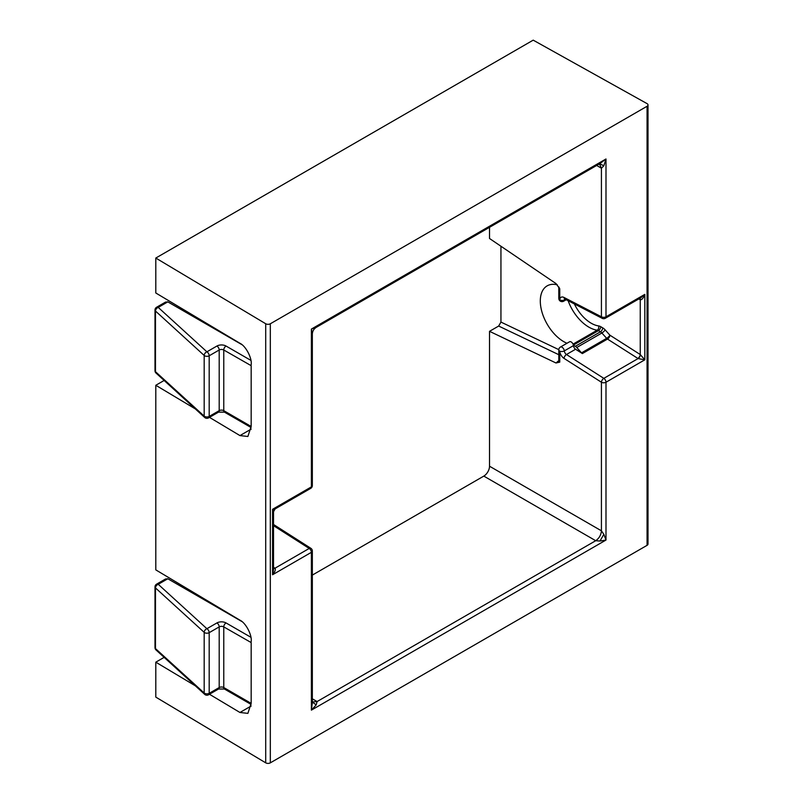 <?xml version="1.0" encoding="UTF-8"?>
<svg xmlns="http://www.w3.org/2000/svg" width="803" height="803" viewBox="0 0 803 803"><rect width="100%" height="100%" fill="white"/><g stroke="black" fill="none" stroke-linecap="round" stroke-linejoin="round"><path stroke-width="1.2" d="M557.332 284.824A33.164 19.142 -120 0 0 547.164 285.858A33.164 19.142 -120 0 0 542.085 312.427A33.164 19.142 -120 0 0 563.746 341.646A33.164 19.142 -120 0 0 566.978 343.262M582.376 353.571L575.59 349.245A3.232 1.867 60 0 1 573.442 345.621A3.232 1.867 -120 0 0 573.382 345.19A3.232 1.867 -120 0 0 571.766 342.369A3.232 1.867 -120 0 0 569.558 341.777L560.414 347.047A3.232 1.867 60 0 1 562.03 347.207A3.232 1.867 60 0 1 564.308 350.901A3.232 1.867 -120 0 0 566.456 354.514L603.836 378.354L638.094 358.57L607.5 339.067L582.376 353.571A3.232 1.867 60 0 1 581.533 352.838L606.656 338.334L601.879 333.004A4.848 2.8 -120 0 0 600.423 331.8L575.309 346.304A4.848 2.8 60 0 1 576.755 347.508L581.533 352.838M573.362 345.099L598.416 330.635A4.848 2.8 -120 0 0 597.201 330.184A3.232 2.409 97.9 0 0 598.667 325.938A8.07 4.657 60 0 1 600.694 326.68L602.712 327.845A8.07 4.657 60 0 1 605.121 329.852L609.909 335.182L640.252 354.545A3.232 1.767 -57.5 0 1 637.853 358.429M273.512 568.373A3.232 1.767 122.5 0 0 274.726 568.072L274.967 568.223C275.881 569.437 275.088 571.616 272.568 574.747L273.512 569.698L273.512 511.702L275.128 508.911L310.721 488.354A3.232 3.232 0 0 0 312.337 485.564L312.337 334.088C312.487 331.197 313.782 328.959 316.201 327.383L316.402 327.273C313.712 328.959 312.357 331.308 312.337 334.309M185.784 587.796L185.784 589.141M195.3 408.898L155.802 385.279L155.802 569.879L239.946 620.187C246.17 623.018 252.875 636.578 250.968 642.45L223.766 626.892L223.766 687.549L251.168 703.368L251.168 642.711M155.802 385.279L164.133 380.471M185.784 310.902L185.784 312.247M155.802 258.044L265.713 323.75A3.232 1.867 0 0 0 270.32 323.78L647.067 106.267A3.232 1.867 0 0 0 648.011 104.952A3.232 1.867 0 0 0 647.027 103.607L533.202 40.15L155.802 258.044L155.802 292.985L239.946 343.293C246.17 346.123 252.875 359.684 250.968 365.556L223.766 349.998L223.766 410.654L251.168 426.473L251.168 365.817M164.133 657.366L155.802 662.174L155.802 697.114L265.713 762.83A3.232 1.867 0 0 0 270.32 762.85L647.067 545.337A3.232 1.867 0 0 0 648.011 544.022L648.011 104.952M483.818 476.099A8.07 4.657 120 0 0 489.519 466.212L601.427 530.813L603.846 534.336L599.971 541.041L595.716 540.71L483.818 476.099L312.337 575.099M489.519 466.212L489.519 331.328L498.663 326.048L500.942 322.083L558.808 349.646M500.942 246.23L500.942 322.083M559.751 297.1L559.751 288.769L555.997 283.579L489.519 238.491L489.519 227.319M312.337 698.811L317.095 701.561L316.201 704.873L312.337 702.123M599.64 163.742L603.846 165.779L601.427 168.208L596.669 165.458M312.196 701.009L313.05 701.963L317.095 701.561L595.716 540.71C599.158 538.301 601.066 534.999 601.427 530.813L601.427 382.238L564.057 358.399A6.464 3.734 60 0 1 559.751 351.162A3.232 1.867 180 0 1 558.808 349.847L558.808 361.139L559.751 362.133L555.997 362.986L489.519 331.328M603.846 534.336L605.994 540.048L599.971 541.041M599.971 163.551L605.994 158.984L603.846 165.779M565.453 299.328L564.308 299.991A3.232 2.038 5.1 0 1 559.751 299.74L559.751 288.769L558.808 287.002M312.337 334.088L311.393 329.069L605.994 158.984L605.994 316.794A3.232 1.867 60 0 1 605.332 318.269L640.924 297.722L644.819 294.37C643.364 298.124 641.888 299.9 640.372 299.71L640.252 299.66A3.232 1.957 117.3 0 0 639.79 298.365M638.837 298.927L640.252 299.66L640.252 354.545L644.819 359.824L638.094 358.57A3.232 1.666 -60 0 0 640.372 354.625M559.751 362.133L559.751 351.162A3.232 1.676 -4.6 0 0 564.308 350.901L573.442 345.621M640.372 299.71A3.232 1.857 114.8 0 0 639.84 298.345M273.512 568.444A3.232 1.857 125.2 0 0 274.967 568.223L309.225 548.449L273.512 525.664M272.679 511.993C273.803 512.414 273.763 511.511 272.568 509.293C275.088 509.222 275.881 508.801 274.967 508.048M251.168 703.368L247.886 713.365L239.946 712.482L209.463 694.254M195.3 685.792L155.802 662.174M316.201 704.873L311.393 710.133L312.337 702.635M251.168 426.473L247.886 436.471L239.946 435.587L209.463 417.359M167.807 301.868L158.221 307.408A3.232 1.867 -120 0 0 156.605 307.248L165.528 302.099L167.807 301.868L241.854 344.617M167.807 578.762L158.221 584.303A3.232 1.867 -120 0 0 156.605 584.142L165.528 578.993L167.807 578.762L241.854 621.512M558.778 286.932L558.808 298.425A3.232 1.867 180 0 0 559.751 299.74A6.464 3.734 60 0 1 564.057 297.471L601.427 316.794A3.232 1.867 0 0 0 605.994 316.794L644.819 294.37L644.819 359.824L605.994 382.238L605.994 540.048L311.393 710.133L311.393 552.323L272.568 574.747L272.568 509.293L311.393 486.879L311.393 329.069L316.201 327.383M573.382 345.19L575.309 346.304M573.041 344.136L597.201 330.184A33.164 19.142 60 0 1 588.87 327.142A33.164 19.142 60 0 1 587.645 326.399A33.164 19.142 60 0 1 568.122 300.713M574.366 303.935A29.932 17.285 -120 0 0 590.044 322.515A29.932 17.285 -120 0 0 591.149 323.187A29.932 17.285 -120 0 0 598.667 325.938M205.056 694.615A3.232 2.228 -47.6 0 1 204.735 694.384A3.232 2.228 -47.6 0 1 204.183 692.999A3.232 1.867 0 0 0 204.624 693.32A3.232 1.867 0 0 0 209.192 693.32L219.199 687.549L219.199 626.892L209.192 632.664L209.192 693.32A3.232 1.867 60 0 1 208.519 694.796L218.526 689.024L224.428 689.024L251.088 704.412M156.605 584.142A3.232 3.232 0 0 0 154.989 586.943A3.232 1.867 180 0 0 155.491 587.937L155.491 648.593L204.183 692.999L204.183 632.342L155.491 587.937A3.232 2.228 132.4 0 1 158.221 584.303L206.903 628.709A3.232 1.867 60 0 1 209.192 632.664A3.232 1.867 180 0 1 204.624 632.664A3.232 1.867 180 0 1 204.183 632.342A3.232 2.228 -47.6 0 1 206.903 628.709L216.91 622.937A3.232 1.867 60 0 1 219.199 626.892A3.232 1.867 -0 0 1 223.766 626.892A3.232 1.867 -60 0 1 226.044 622.937A6.464 3.734 -0 0 0 216.91 622.937M205.056 417.721A3.232 2.228 -47.6 0 1 204.735 417.5A3.232 2.228 -47.6 0 1 204.183 416.105A3.232 1.867 0 0 0 204.624 416.426A3.232 1.867 0 0 0 209.192 416.426L219.199 410.654L219.199 349.998L209.192 355.779L209.192 416.426A3.232 1.867 60 0 1 208.519 417.901A3.232 3.232 0 0 1 204.735 417.5L156.043 373.084A3.232 2.228 132.4 0 1 155.491 371.699L204.183 416.105L204.183 355.458A3.232 2.228 -47.6 0 1 206.903 351.814L216.91 346.043A3.232 1.867 60 0 1 219.199 349.998A3.232 1.867 -0 0 1 223.766 349.998A3.232 1.867 -60 0 1 226.044 346.043A6.464 3.734 -0 0 0 216.91 346.043M154.989 370.695L154.989 310.048A3.232 1.867 -0 0 0 155.491 311.042A3.232 2.228 132.4 0 1 158.221 307.408L206.903 351.814A3.232 1.867 60 0 1 209.192 355.779A3.232 1.867 180 0 1 204.624 355.779A3.232 1.867 180 0 1 204.183 355.458L155.491 311.042L155.491 371.699A3.232 1.867 0 0 1 154.989 370.695A3.232 3.232 0 0 0 156.043 373.084M609.909 335.182A3.232 1.767 -57.5 0 1 607.5 339.067A3.232 1.867 -120 0 1 606.656 338.334A3.232 0.903 138.1 0 0 609.909 335.182M273.512 567.289L274.726 568.072M313.05 701.963L312.337 701.36M598.867 164.193L599.761 164.515L601.427 168.208L601.427 316.794A3.232 1.957 117.3 0 0 602.23 318.339L564.86 299.027A3.232 1.957 117.3 0 1 564.057 297.471M564.72 298.957A3.232 1.867 -120 0 0 564.308 299.991A3.232 1.867 60 0 1 563.646 301.215L566.225 299.73M270.32 323.78L270.32 762.85M647.067 545.337L647.067 106.267M555.997 362.986L558.808 360.718M558.808 354.705L498.663 326.048M605.994 382.238A3.232 1.867 180 0 1 601.427 382.238A3.232 1.767 -57.5 0 1 603.836 378.354A3.232 1.867 -120 0 1 605.994 382.238M575.59 349.245L566.456 354.514A3.232 1.767 -57.5 0 0 564.057 358.399M558.737 361.561A3.232 1.867 60 0 1 557.663 361.38M310.841 548.288A3.232 1.767 122.5 0 0 309.225 548.449A3.232 1.867 -120 0 1 311.393 552.323A3.232 1.867 180 0 0 312.337 551.009A3.232 3.232 0 0 0 310.841 548.288L273.512 524.469M310.721 488.354A3.232 1.867 60 0 0 311.393 486.879A3.232 1.867 0 0 0 312.337 485.564M239.946 712.482L251.168 706.008M265.713 762.83L265.713 323.75M239.946 435.587L251.168 429.113M226.044 346.043L250.948 360.417M226.044 622.937L250.948 637.311M154.989 647.589A3.232 3.232 0 0 0 156.043 649.978A3.232 2.228 132.4 0 1 155.491 648.593A3.232 1.867 180 0 1 154.989 647.589L154.989 586.943M218.526 412.13L224.428 412.13A3.232 1.867 120 0 1 223.766 410.654A3.232 1.867 0 0 0 219.199 410.654A3.232 1.867 60 0 1 218.526 412.13L208.519 417.901M224.428 689.024A3.232 1.867 120 0 1 223.766 687.549A3.232 1.867 0 0 0 219.199 687.549A3.232 1.867 60 0 1 218.526 689.024M576.755 347.508L601.879 333.004A3.232 0.903 138.1 0 0 605.121 329.852M602.712 327.845A3.232 1.867 120 0 1 600.423 331.8L598.416 330.635A3.232 1.867 120 0 0 600.694 326.68M156.043 649.978L204.735 694.384A3.232 3.232 0 0 0 208.519 694.796M560.414 347.047A3.232 3.232 0 0 0 558.808 349.847M558.808 298.425A3.232 3.232 0 0 0 563.646 301.215M599.751 164.515L598.496 164.234M602.23 318.339A3.232 3.232 0 0 0 605.332 318.269M559.079 361.43L558.647 361.762L558.808 361.139M312.337 702.284L312.337 551.009M156.605 307.248A3.232 3.232 0 0 0 154.989 310.048M224.428 412.13L251.088 427.517M599.67 163.722L316.372 327.283"/></g></svg>
